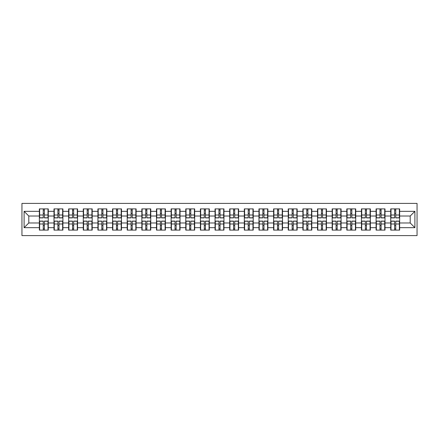 <?xml version="1.0" encoding="UTF-8"?>
<svg xmlns="http://www.w3.org/2000/svg" width="439" height="439" viewBox="0 0 439 439"><rect width="100%" height="100%" fill="white"/><g stroke="black" fill="none" stroke-linecap="round" stroke-linejoin="round"><path stroke-width="0.66" d="M21.95 235.595L417.05 235.595L417.05 203.405L21.95 203.405L21.95 235.595M399.644 225.459L399.358 225.459M391.006 225.459L390.726 225.459M390.726 213.541L391.006 213.541M399.358 213.541L399.644 213.541M399.644 212.322L399.358 212.322M391.006 212.322L390.726 212.322M390.726 226.678L391.006 226.678M399.358 226.678L399.644 226.678M385.003 225.459L384.718 225.459M376.366 225.459L376.086 225.459M376.086 213.541L376.366 213.541M384.718 213.541L385.003 213.541M385.003 212.322L384.718 212.322M376.366 212.322L376.086 212.322M376.086 226.678L376.366 226.678M384.718 226.678L385.003 226.678M370.362 225.459L370.077 225.459M361.725 225.459L361.445 225.459M361.445 213.541L361.725 213.541M370.077 213.541L370.362 213.541M370.362 212.322L370.077 212.322M361.725 212.322L361.445 212.322M361.445 226.678L361.725 226.678M370.077 226.678L370.362 226.678M355.722 225.459L355.436 225.459M347.084 225.459L346.805 225.459M346.805 213.541L347.084 213.541M355.436 213.541L355.722 213.541M355.722 212.322L355.436 212.322M347.084 212.322L346.805 212.322M346.805 226.678L347.084 226.678M355.436 226.678L355.722 226.678M341.081 225.459L340.801 225.459M332.444 225.459L332.164 225.459M332.164 213.541L332.444 213.541M340.801 213.541L341.081 213.541M341.081 212.322L340.801 212.322M332.444 212.322L332.164 212.322M332.164 226.678L332.444 226.678M340.801 226.678L341.081 226.678M326.44 225.459L326.161 225.459M317.803 225.459L317.523 225.459M317.523 213.541L317.803 213.541M326.161 213.541L326.44 213.541M326.44 212.322L326.161 212.322M317.803 212.322L317.523 212.322M317.523 226.678L317.803 226.678M326.161 226.678L326.44 226.678M311.8 225.459L311.52 225.459M303.168 225.459L302.883 225.459M302.883 213.541L303.168 213.541M311.52 213.541L311.8 213.541M311.8 212.322L311.52 212.322M303.168 212.322L302.883 212.322M302.883 226.678L303.168 226.678M311.52 226.678L311.8 226.678M297.159 225.459L296.879 225.459M288.527 225.459L288.242 225.459M288.242 213.541L288.527 213.541M296.879 213.541L297.159 213.541M297.159 212.322L296.879 212.322M288.527 212.322L288.242 212.322M288.242 226.678L288.527 226.678M296.879 226.678L297.159 226.678M282.518 225.459L282.239 225.459M273.887 225.459L273.601 225.459M273.601 213.541L273.887 213.541M282.239 213.541L282.518 213.541M282.518 212.322L282.239 212.322M273.887 212.322L273.601 212.322M273.601 226.678L273.887 226.678M282.239 226.678L282.518 226.678M267.878 225.459L267.598 225.459M259.246 225.459L258.961 225.459M258.961 213.541L259.246 213.541M267.598 213.541L267.878 213.541M267.878 212.322L267.598 212.322M259.246 212.322L258.961 212.322M258.961 226.678L259.246 226.678M267.598 226.678L267.878 226.678M253.237 225.459L252.957 225.459M244.605 225.459L244.325 225.459M244.325 213.541L244.605 213.541M252.957 213.541L253.237 213.541M253.237 212.322L252.957 212.322M244.605 212.322L244.325 212.322M244.325 226.678L244.605 226.678M252.957 226.678L253.237 226.678M238.596 225.459L238.317 225.459M229.965 225.459L229.685 225.459M229.685 213.541L229.965 213.541M238.317 213.541L238.596 213.541M238.596 212.322L238.317 212.322M229.965 212.322L229.685 212.322M229.685 226.678L229.965 226.678M238.317 226.678L238.596 226.678M223.956 225.459L223.676 225.459M215.324 225.459L215.044 225.459M215.044 213.541L215.324 213.541M223.676 213.541L223.956 213.541M223.956 212.322L223.676 212.322M215.324 212.322L215.044 212.322M215.044 226.678L215.324 226.678M223.676 226.678L223.956 226.678M209.315 225.459L209.035 225.459M200.683 225.459L200.403 225.459M200.403 213.541L200.683 213.541M209.035 213.541L209.315 213.541M209.315 212.322L209.035 212.322M200.683 212.322L200.403 212.322M200.403 226.678L200.683 226.678M209.035 226.678L209.315 226.678M194.675 225.459L194.395 225.459M186.043 225.459L185.763 225.459M185.763 213.541L186.043 213.541M194.395 213.541L194.675 213.541M194.675 212.322L194.395 212.322M186.043 212.322L185.763 212.322M185.763 226.678L186.043 226.678M194.395 226.678L194.675 226.678M180.039 225.459L179.754 225.459M171.402 225.459L171.122 225.459M171.122 213.541L171.402 213.541M179.754 213.541L180.039 213.541M180.039 212.322L179.754 212.322M171.402 212.322L171.122 212.322M171.122 226.678L171.402 226.678M179.754 226.678L180.039 226.678M165.399 225.459L165.113 225.459M156.761 225.459L156.482 225.459M156.482 213.541L156.761 213.541M165.113 213.541L165.399 213.541M165.399 212.322L165.113 212.322M156.761 212.322L156.482 212.322M156.482 226.678L156.761 226.678M165.113 226.678L165.399 226.678M150.758 225.459L150.473 225.459M142.121 225.459L141.841 225.459M141.841 213.541L142.121 213.541M150.473 213.541L150.758 213.541M150.758 212.322L150.473 212.322M142.121 212.322L141.841 212.322M141.841 226.678L142.121 226.678M150.473 226.678L150.758 226.678M136.117 225.459L135.832 225.459M127.48 225.459L127.2 225.459M127.2 213.541L127.48 213.541M135.832 213.541L136.117 213.541M136.117 212.322L135.832 212.322M127.48 212.322L127.2 212.322M127.2 226.678L127.48 226.678M135.832 226.678L136.117 226.678M121.477 225.459L121.197 225.459M112.839 225.459L112.56 225.459M112.56 213.541L112.839 213.541M121.197 213.541L121.477 213.541M121.477 212.322L121.197 212.322M112.839 212.322L112.56 212.322M112.56 226.678L112.839 226.678M121.197 226.678L121.477 226.678M106.836 225.459L106.556 225.459M98.199 225.459L97.919 225.459M97.919 213.541L98.199 213.541M106.556 213.541L106.836 213.541M106.836 212.322L106.556 212.322M98.199 212.322L97.919 212.322M97.919 226.678L98.199 226.678M106.556 226.678L106.836 226.678M92.195 225.459L91.916 225.459M83.564 225.459L83.278 225.459M83.278 213.541L83.564 213.541M91.916 213.541L92.195 213.541M92.195 212.322L91.916 212.322M83.564 212.322L83.278 212.322M83.278 226.678L83.564 226.678M91.916 226.678L92.195 226.678M77.555 225.459L77.275 225.459M68.923 225.459L68.638 225.459M68.638 213.541L68.923 213.541M77.275 213.541L77.555 213.541M77.555 212.322L77.275 212.322M68.923 212.322L68.638 212.322M68.638 226.678L68.923 226.678M77.275 226.678L77.555 226.678M62.914 225.459L62.634 225.459M54.282 225.459L53.997 225.459M53.997 213.541L54.282 213.541M62.634 213.541L62.914 213.541M62.914 212.322L62.634 212.322M54.282 212.322L53.997 212.322M53.997 226.678L54.282 226.678M62.634 226.678L62.914 226.678M410.202 222.974L410.202 216.026L399.644 216.026L399.644 222.974L410.202 222.974L414.893 227.665L414.893 211.335L399.644 211.335L399.644 208.893L390.726 208.893L390.726 216.026L385.003 216.026L385.003 222.974L390.726 222.974L390.726 216.026M414.893 227.665L399.644 227.665L399.644 230.107L390.726 230.107L390.726 227.665L385.003 227.665L385.003 230.107L376.086 230.107L376.086 227.665L370.362 227.665L370.362 230.107L361.445 230.107L361.445 227.665L355.722 227.665L355.722 230.107L346.805 230.107L346.805 227.665L341.081 227.665L341.081 230.107L332.164 230.107L332.164 227.665L326.44 227.665L326.44 230.107L317.523 230.107L317.523 227.665L311.8 227.665L311.8 230.107L302.883 230.107L302.883 227.665L297.159 227.665L297.159 230.107L288.242 230.107L288.242 227.665L282.518 227.665L282.518 230.107L273.601 230.107L273.601 227.665L267.878 227.665L267.878 230.107L258.961 230.107L258.961 227.665L253.237 227.665L253.237 230.107L244.325 230.107L244.325 227.665L238.596 227.665L238.596 230.107L229.685 230.107L229.685 227.665L223.956 227.665L223.956 230.107L215.044 230.107L215.044 227.665L209.315 227.665L209.315 230.107L200.403 230.107L200.403 227.665L194.675 227.665L194.675 230.107L185.763 230.107L185.763 227.665L180.039 227.665L180.039 230.107L171.122 230.107L171.122 227.665L165.399 227.665L165.399 230.107L156.482 230.107L156.482 227.665L150.758 227.665L150.758 230.107L141.841 230.107L141.841 227.665L136.117 227.665L136.117 230.107L127.2 230.107L127.2 227.665L121.477 227.665L121.477 230.107L112.56 230.107L112.56 227.665L106.836 227.665L106.836 230.107L97.919 230.107L97.919 227.665L92.195 227.665L92.195 230.107L83.278 230.107L83.278 227.665L77.555 227.665L77.555 230.107L68.638 230.107L68.638 227.665L62.914 227.665L62.914 230.107L53.997 230.107L53.997 227.665L48.274 227.665L48.274 230.107L39.356 230.107L39.356 227.665L24.107 227.665L24.107 211.335L39.356 211.335L39.356 216.026L28.798 216.026L28.798 222.974L39.356 222.974L39.356 216.026M390.726 211.335L385.003 211.335L385.003 208.893L376.086 208.893L376.086 211.335L370.362 211.335L370.362 208.893L361.445 208.893L361.445 211.335L355.722 211.335L355.722 208.893L346.805 208.893L346.805 211.335L341.081 211.335L341.081 208.893L332.164 208.893L332.164 211.335L326.44 211.335L326.44 208.893L317.523 208.893L317.523 211.335L311.8 211.335L311.8 208.893L302.883 208.893L302.883 211.335L297.159 211.335L297.159 208.893L288.242 208.893L288.242 211.335L282.518 211.335L282.518 208.893L273.601 208.893L273.601 211.335L267.878 211.335L267.878 208.893L258.961 208.893L258.961 211.335L253.237 211.335L253.237 208.893L244.325 208.893L244.325 211.335L238.596 211.335L238.596 208.893L229.685 208.893L229.685 211.335L223.956 211.335L223.956 208.893L215.044 208.893L215.044 211.335L209.315 211.335L209.315 208.893L200.403 208.893L200.403 211.335L194.675 211.335L194.675 208.893L185.763 208.893L185.763 211.335L180.039 211.335L180.039 208.893L171.122 208.893L171.122 211.335L165.399 211.335L165.399 208.893L156.482 208.893L156.482 211.335L150.758 211.335L150.758 208.893L141.841 208.893L141.841 211.335L136.117 211.335L136.117 208.893L127.2 208.893L127.2 211.335L121.477 211.335L121.477 208.893L112.56 208.893L112.56 211.335L106.836 211.335L106.836 208.893L97.919 208.893L97.919 211.335L92.195 211.335L92.195 208.893L83.278 208.893L83.278 211.335L77.555 211.335L77.555 208.893L68.638 208.893L68.638 211.335L62.914 211.335L62.914 208.893L53.997 208.893L53.997 211.335L48.274 211.335L48.274 208.893L39.356 208.893L39.356 211.335M390.726 222.974L390.726 227.665M385.003 222.974L385.003 227.665M385.003 211.335L385.003 216.026M370.362 222.974L376.086 222.974L376.086 216.026L370.362 216.026L370.362 227.665M376.086 222.974L376.086 227.665M376.086 211.335L376.086 216.026M370.362 211.335L370.362 216.026M355.722 222.974L361.445 222.974L361.445 216.026L355.722 216.026L355.722 227.665M361.445 222.974L361.445 227.665M361.445 211.335L361.445 216.026M355.722 211.335L355.722 216.026M341.081 222.974L346.805 222.974L346.805 216.026L341.081 216.026L341.081 227.665M346.805 222.974L346.805 227.665M346.805 211.335L346.805 216.026M341.081 211.335L341.081 216.026M326.44 222.974L332.164 222.974L332.164 216.026L326.44 216.026L326.44 227.665M332.164 222.974L332.164 227.665M332.164 211.335L332.164 216.026M326.44 211.335L326.44 216.026M311.8 222.974L317.523 222.974L317.523 216.026L311.8 216.026L311.8 227.665M317.523 222.974L317.523 227.665M317.523 211.335L317.523 216.026M311.8 211.335L311.8 216.026M297.159 222.974L302.883 222.974L302.883 216.026L297.159 216.026L297.159 227.665M302.883 222.974L302.883 227.665M302.883 211.335L302.883 216.026M297.159 211.335L297.159 216.026M282.518 222.974L288.242 222.974L288.242 216.026L282.518 216.026L282.518 227.665M288.242 222.974L288.242 227.665M288.242 211.335L288.242 216.026M282.518 211.335L282.518 216.026M267.878 222.974L273.601 222.974L273.601 216.026L267.878 216.026L267.878 227.665M273.601 222.974L273.601 227.665M273.601 211.335L273.601 216.026M267.878 211.335L267.878 216.026M253.237 222.974L258.961 222.974L258.961 216.026L253.237 216.026L253.237 227.665M258.961 222.974L258.961 227.665M258.961 211.335L258.961 216.026M253.237 211.335L253.237 216.026M238.596 222.974L244.325 222.974L244.325 216.026L238.596 216.026L238.596 227.665M244.325 222.974L244.325 227.665M244.325 211.335L244.325 216.026M238.596 211.335L238.596 216.026M223.956 222.974L229.685 222.974L229.685 216.026L223.956 216.026L223.956 227.665M229.685 222.974L229.685 227.665M229.685 211.335L229.685 216.026M223.956 211.335L223.956 216.026M209.315 222.974L215.044 222.974L215.044 216.026L209.315 216.026L209.315 227.665M215.044 222.974L215.044 227.665M215.044 211.335L215.044 216.026M209.315 211.335L209.315 216.026M194.675 222.974L200.403 222.974L200.403 216.026L194.675 216.026L194.675 227.665M200.403 222.974L200.403 227.665M200.403 211.335L200.403 216.026M194.675 211.335L194.675 216.026M180.039 222.974L185.763 222.974L185.763 216.026L180.039 216.026L180.039 227.665M185.763 222.974L185.763 227.665M185.763 211.335L185.763 216.026M180.039 211.335L180.039 216.026M165.399 222.974L171.122 222.974L171.122 216.026L165.399 216.026L165.399 227.665M171.122 222.974L171.122 227.665M171.122 211.335L171.122 216.026M165.399 211.335L165.399 216.026M150.758 222.974L156.482 222.974L156.482 216.026L150.758 216.026L150.758 227.665M156.482 222.974L156.482 227.665M156.482 211.335L156.482 216.026M150.758 211.335L150.758 216.026M136.117 222.974L141.841 222.974L141.841 216.026L136.117 216.026L136.117 227.665M141.841 222.974L141.841 227.665M141.841 211.335L141.841 216.026M136.117 211.335L136.117 216.026M121.477 222.974L127.2 222.974L127.2 216.026L121.477 216.026L121.477 227.665M127.2 222.974L127.2 227.665M127.2 211.335L127.2 216.026M121.477 211.335L121.477 216.026M106.836 222.974L112.56 222.974L112.56 216.026L106.836 216.026L106.836 227.665M112.56 222.974L112.56 227.665M112.56 211.335L112.56 216.026M106.836 211.335L106.836 216.026M92.195 222.974L97.919 222.974L97.919 216.026L92.195 216.026L92.195 227.665M97.919 222.974L97.919 227.665M97.919 211.335L97.919 216.026M92.195 211.335L92.195 216.026M77.555 222.974L83.278 222.974L83.278 216.026L77.555 216.026L77.555 227.665M83.278 222.974L83.278 227.665M83.278 211.335L83.278 216.026M77.555 211.335L77.555 216.026M62.914 222.974L68.638 222.974L68.638 216.026L62.914 216.026L62.914 227.665M68.638 222.974L68.638 227.665M68.638 211.335L68.638 216.026M62.914 211.335L62.914 216.026M48.274 222.974L53.997 222.974L53.997 216.026L48.274 216.026L48.274 227.665M53.997 222.974L53.997 227.665M53.997 211.335L53.997 216.026M48.274 211.335L48.274 216.026M48.274 225.459L47.994 225.459M39.642 225.459L39.356 225.459M39.356 213.541L39.642 213.541M47.994 213.541L48.274 213.541M48.274 212.322L47.994 212.322M39.642 212.322L39.356 212.322M39.356 226.678L39.642 226.678M47.994 226.678L48.274 226.678M39.356 222.974L39.356 227.665M28.798 222.974L24.107 227.665M24.107 211.335L28.798 216.026M399.644 222.974L399.644 227.665M399.644 211.335L399.644 216.026M414.893 211.335L410.202 216.026M47.994 208.893L47.994 217.903L44.377 217.903L44.377 208.893M43.252 208.893L43.252 217.903L39.642 217.903L39.642 208.893M43.252 210.116L44.377 210.116M44.377 213.59L43.252 213.59M39.642 230.107L39.642 221.097L43.252 221.097L43.252 230.107M44.377 230.107L44.377 221.097L47.994 221.097L47.994 230.107M44.377 228.884L43.252 228.884M43.252 225.41L44.377 225.41M62.634 208.893L62.634 217.903L59.018 217.903L59.018 208.893M57.893 208.893L57.893 217.903L54.282 217.903L54.282 208.893M57.893 210.116L59.018 210.116M59.018 213.59L57.893 213.59M77.275 208.893L77.275 217.903L73.659 217.903L73.659 208.893M72.534 208.893L72.534 217.903L68.923 217.903L68.923 208.893M72.534 210.116L73.659 210.116M73.659 213.59L72.534 213.59M91.916 208.893L91.916 217.903L88.299 217.903L88.299 208.893M87.174 208.893L87.174 217.903L83.564 217.903L83.564 208.893M87.174 210.116L88.299 210.116M88.299 213.59L87.174 213.59M106.556 208.893L106.556 217.903L102.94 217.903L102.94 208.893M101.815 208.893L101.815 217.903L98.199 217.903L98.199 208.893M101.815 210.116L102.94 210.116M102.94 213.59L101.815 213.59M121.197 208.893L121.197 217.903L117.581 217.903L117.581 208.893M116.456 208.893L116.456 217.903L112.839 217.903L112.839 208.893M116.456 210.116L117.581 210.116M117.581 213.59L116.456 213.59M54.282 230.107L54.282 221.097L57.893 221.097L57.893 230.107M59.018 230.107L59.018 221.097L62.634 221.097L62.634 230.107M59.018 228.884L57.893 228.884M57.893 225.41L59.018 225.41M68.923 230.107L68.923 221.097L72.534 221.097L72.534 230.107M73.659 230.107L73.659 221.097L77.275 221.097L77.275 230.107M73.659 228.884L72.534 228.884M72.534 225.41L73.659 225.41M83.564 230.107L83.564 221.097L87.174 221.097L87.174 230.107M88.299 230.107L88.299 221.097L91.916 221.097L91.916 230.107M88.299 228.884L87.174 228.884M87.174 225.41L88.299 225.41M98.199 230.107L98.199 221.097L101.815 221.097L101.815 230.107M102.94 230.107L102.94 221.097L106.556 221.097L106.556 230.107M102.94 228.884L101.815 228.884M101.815 225.41L102.94 225.41M112.839 230.107L112.839 221.097L116.456 221.097L116.456 230.107M117.581 230.107L117.581 221.097L121.197 221.097L121.197 230.107M117.581 228.884L116.456 228.884M116.456 225.41L117.581 225.41M135.832 208.893L135.832 217.903L132.221 217.903L132.221 208.893M131.096 208.893L131.096 217.903L127.48 217.903L127.48 208.893M131.096 210.116L132.221 210.116M132.221 213.59L131.096 213.59M127.48 230.107L127.48 221.097L131.096 221.097L131.096 230.107M132.221 230.107L132.221 221.097L135.832 221.097L135.832 230.107M132.221 228.884L131.096 228.884M131.096 225.41L132.221 225.41M150.473 208.893L150.473 217.903L146.862 217.903L146.862 208.893M145.737 208.893L145.737 217.903L142.121 217.903L142.121 208.893M145.737 210.116L146.862 210.116M146.862 213.59L145.737 213.59M142.121 230.107L142.121 221.097L145.737 221.097L145.737 230.107M146.862 230.107L146.862 221.097L150.473 221.097L150.473 230.107M146.862 228.884L145.737 228.884M145.737 225.41L146.862 225.41M165.113 208.893L165.113 217.903L161.503 217.903L161.503 208.893M160.378 208.893L160.378 217.903L156.761 217.903L156.761 208.893M160.378 210.116L161.503 210.116M161.503 213.59L160.378 213.59M156.761 230.107L156.761 221.097L160.378 221.097L160.378 230.107M161.503 230.107L161.503 221.097L165.113 221.097L165.113 230.107M161.503 228.884L160.378 228.884M160.378 225.41L161.503 225.41M179.754 208.893L179.754 217.903L176.143 217.903L176.143 208.893M175.018 208.893L175.018 217.903L171.402 217.903L171.402 208.893M175.018 210.116L176.143 210.116M176.143 213.59L175.018 213.59M171.402 230.107L171.402 221.097L175.018 221.097L175.018 230.107M176.143 230.107L176.143 221.097L179.754 221.097L179.754 230.107M176.143 228.884L175.018 228.884M175.018 225.41L176.143 225.41M194.395 208.893L194.395 217.903L190.784 217.903L190.784 208.893M189.659 208.893L189.659 217.903L186.043 217.903L186.043 208.893M189.659 210.116L190.784 210.116M190.784 213.59L189.659 213.59M186.043 230.107L186.043 221.097L189.659 221.097L189.659 230.107M190.784 230.107L190.784 221.097L194.395 221.097L194.395 230.107M190.784 228.884L189.659 228.884M189.659 225.41L190.784 225.41M209.035 208.893L209.035 217.903L205.425 217.903L205.425 208.893M204.294 208.893L204.294 217.903L200.683 217.903L200.683 208.893M204.294 210.116L205.425 210.116M205.425 213.59L204.294 213.59M200.683 230.107L200.683 221.097L204.294 221.097L204.294 230.107M205.425 230.107L205.425 221.097L209.035 221.097L209.035 230.107M205.425 228.884L204.294 228.884M204.294 225.41L205.425 225.41M223.676 208.893L223.676 217.903L220.065 217.903L220.065 208.893M218.935 208.893L218.935 217.903L215.324 217.903L215.324 208.893M218.935 210.116L220.065 210.116M220.065 213.59L218.935 213.59M215.324 230.107L215.324 221.097L218.935 221.097L218.935 230.107M220.065 230.107L220.065 221.097L223.676 221.097L223.676 230.107M220.065 228.884L218.935 228.884M218.935 225.41L220.065 225.41M238.317 208.893L238.317 217.903L234.706 217.903L234.706 208.893M233.575 208.893L233.575 217.903L229.965 217.903L229.965 208.893M233.575 210.116L234.706 210.116M234.706 213.59L233.575 213.59M229.965 230.107L229.965 221.097L233.575 221.097L233.575 230.107M234.706 230.107L234.706 221.097L238.317 221.097L238.317 230.107M234.706 228.884L233.575 228.884M233.575 225.41L234.706 225.41M252.957 208.893L252.957 217.903L249.341 217.903L249.341 208.893M248.216 208.893L248.216 217.903L244.605 217.903L244.605 208.893M248.216 210.116L249.341 210.116M249.341 213.59L248.216 213.59M244.605 230.107L244.605 221.097L248.216 221.097L248.216 230.107M249.341 230.107L249.341 221.097L252.957 221.097L252.957 230.107M249.341 228.884L248.216 228.884M248.216 225.41L249.341 225.41M267.598 208.893L267.598 217.903L263.982 217.903L263.982 208.893M262.857 208.893L262.857 217.903L259.246 217.903L259.246 208.893M262.857 210.116L263.982 210.116M263.982 213.59L262.857 213.59M259.246 230.107L259.246 221.097L262.857 221.097L262.857 230.107M263.982 230.107L263.982 221.097L267.598 221.097L267.598 230.107M263.982 228.884L262.857 228.884M262.857 225.41L263.982 225.41M282.239 208.893L282.239 217.903L278.622 217.903L278.622 208.893M277.497 208.893L277.497 217.903L273.887 217.903L273.887 208.893M277.497 210.116L278.622 210.116M278.622 213.59L277.497 213.59M273.887 230.107L273.887 221.097L277.497 221.097L277.497 230.107M278.622 230.107L278.622 221.097L282.239 221.097L282.239 230.107M278.622 228.884L277.497 228.884M277.497 225.41L278.622 225.41M296.879 208.893L296.879 217.903L293.263 217.903L293.263 208.893M292.138 208.893L292.138 217.903L288.527 217.903L288.527 208.893M292.138 210.116L293.263 210.116M293.263 213.59L292.138 213.59M288.527 230.107L288.527 221.097L292.138 221.097L292.138 230.107M293.263 230.107L293.263 221.097L296.879 221.097L296.879 230.107M293.263 228.884L292.138 228.884M292.138 225.41L293.263 225.41M311.52 208.893L311.52 217.903L307.904 217.903L307.904 208.893M306.779 208.893L306.779 217.903L303.168 217.903L303.168 208.893M306.779 210.116L307.904 210.116M307.904 213.59L306.779 213.59M303.168 230.107L303.168 221.097L306.779 221.097L306.779 230.107M307.904 230.107L307.904 221.097L311.52 221.097L311.52 230.107M307.904 228.884L306.779 228.884M306.779 225.41L307.904 225.41M326.161 208.893L326.161 217.903L322.544 217.903L322.544 208.893M321.419 208.893L321.419 217.903L317.803 217.903L317.803 208.893M321.419 210.116L322.544 210.116M322.544 213.59L321.419 213.59M317.803 230.107L317.803 221.097L321.419 221.097L321.419 230.107M322.544 230.107L322.544 221.097L326.161 221.097L326.161 230.107M322.544 228.884L321.419 228.884M321.419 225.41L322.544 225.41M340.801 208.893L340.801 217.903L337.185 217.903L337.185 208.893M336.06 208.893L336.06 217.903L332.444 217.903L332.444 208.893M336.06 210.116L337.185 210.116M337.185 213.59L336.06 213.59M332.444 230.107L332.444 221.097L336.06 221.097L336.06 230.107M337.185 230.107L337.185 221.097L340.801 221.097L340.801 230.107M337.185 228.884L336.06 228.884M336.06 225.41L337.185 225.41M355.436 208.893L355.436 217.903L351.826 217.903L351.826 208.893M350.701 208.893L350.701 217.903L347.084 217.903L347.084 208.893M350.701 210.116L351.826 210.116M351.826 213.59L350.701 213.59M347.084 230.107L347.084 221.097L350.701 221.097L350.701 230.107M351.826 230.107L351.826 221.097L355.436 221.097L355.436 230.107M351.826 228.884L350.701 228.884M350.701 225.41L351.826 225.41M370.077 208.893L370.077 217.903L366.466 217.903L366.466 208.893M365.341 208.893L365.341 217.903L361.725 217.903L361.725 208.893M365.341 210.116L366.466 210.116M366.466 213.59L365.341 213.59M361.725 230.107L361.725 221.097L365.341 221.097L365.341 230.107M366.466 230.107L366.466 221.097L370.077 221.097L370.077 230.107M366.466 228.884L365.341 228.884M365.341 225.41L366.466 225.41M384.718 208.893L384.718 217.903L381.107 217.903L381.107 208.893M379.982 208.893L379.982 217.903L376.366 217.903L376.366 208.893M379.982 210.116L381.107 210.116M381.107 213.59L379.982 213.59M376.366 230.107L376.366 221.097L379.982 221.097L379.982 230.107M381.107 230.107L381.107 221.097L384.718 221.097L384.718 230.107M381.107 228.884L379.982 228.884M379.982 225.41L381.107 225.41M399.358 208.893L399.358 217.903L395.748 217.903L395.748 208.893M394.623 208.893L394.623 217.903L391.006 217.903L391.006 208.893M394.623 210.116L395.748 210.116M395.748 213.59L394.623 213.59M391.006 230.107L391.006 221.097L394.623 221.097L394.623 230.107M395.748 230.107L395.748 221.097L399.358 221.097L399.358 230.107M395.748 228.884L394.623 228.884M394.623 225.41L395.748 225.41M43.252 215.011L39.642 215.011M43.252 217.782L39.642 217.782M47.994 215.011L44.377 215.011M47.994 217.782L44.377 217.782M44.377 223.989L47.994 223.989M44.377 221.218L47.994 221.218M39.642 223.989L43.252 223.989M39.642 221.218L43.252 221.218M57.893 215.011L54.282 215.011M57.893 217.782L54.282 217.782M62.634 215.011L59.018 215.011M62.634 217.782L59.018 217.782M72.534 215.011L68.923 215.011M72.534 217.782L68.923 217.782M77.275 215.011L73.659 215.011M77.275 217.782L73.659 217.782M87.174 215.011L83.564 215.011M87.174 217.782L83.564 217.782M91.916 215.011L88.299 215.011M91.916 217.782L88.299 217.782M101.815 215.011L98.199 215.011M101.815 217.782L98.199 217.782M106.556 215.011L102.94 215.011M106.556 217.782L102.94 217.782M116.456 215.011L112.839 215.011M116.456 217.782L112.839 217.782M121.197 215.011L117.581 215.011M121.197 217.782L117.581 217.782M59.018 223.989L62.634 223.989M59.018 221.218L62.634 221.218M54.282 223.989L57.893 223.989M54.282 221.218L57.893 221.218M73.659 223.989L77.275 223.989M73.659 221.218L77.275 221.218M68.923 223.989L72.534 223.989M68.923 221.218L72.534 221.218M88.299 223.989L91.916 223.989M88.299 221.218L91.916 221.218M83.564 223.989L87.174 223.989M83.564 221.218L87.174 221.218M102.94 223.989L106.556 223.989M102.94 221.218L106.556 221.218M98.199 223.989L101.815 223.989M98.199 221.218L101.815 221.218M117.581 223.989L121.197 223.989M117.581 221.218L121.197 221.218M112.839 223.989L116.456 223.989M112.839 221.218L116.456 221.218M131.096 215.011L127.48 215.011M131.096 217.782L127.48 217.782M135.832 215.011L132.221 215.011M135.832 217.782L132.221 217.782M132.221 223.989L135.832 223.989M132.221 221.218L135.832 221.218M127.48 223.989L131.096 223.989M127.48 221.218L131.096 221.218M145.737 215.011L142.121 215.011M145.737 217.782L142.121 217.782M150.473 215.011L146.862 215.011M150.473 217.782L146.862 217.782M146.862 223.989L150.473 223.989M146.862 221.218L150.473 221.218M142.121 223.989L145.737 223.989M142.121 221.218L145.737 221.218M160.378 215.011L156.761 215.011M160.378 217.782L156.761 217.782M165.113 215.011L161.503 215.011M165.113 217.782L161.503 217.782M161.503 223.989L165.113 223.989M161.503 221.218L165.113 221.218M156.761 223.989L160.378 223.989M156.761 221.218L160.378 221.218M175.018 215.011L171.402 215.011M175.018 217.782L171.402 217.782M179.754 215.011L176.143 215.011M179.754 217.782L176.143 217.782M176.143 223.989L179.754 223.989M176.143 221.218L179.754 221.218M171.402 223.989L175.018 223.989M171.402 221.218L175.018 221.218M189.659 215.011L186.043 215.011M189.659 217.782L186.043 217.782M194.395 215.011L190.784 215.011M194.395 217.782L190.784 217.782M190.784 223.989L194.395 223.989M190.784 221.218L194.395 221.218M186.043 223.989L189.659 223.989M186.043 221.218L189.659 221.218M204.294 215.011L200.683 215.011M204.294 217.782L200.683 217.782M209.035 215.011L205.425 215.011M209.035 217.782L205.425 217.782M205.425 223.989L209.035 223.989M205.425 221.218L209.035 221.218M200.683 223.989L204.294 223.989M200.683 221.218L204.294 221.218M218.935 215.011L215.324 215.011M218.935 217.782L215.324 217.782M223.676 215.011L220.065 215.011M223.676 217.782L220.065 217.782M220.065 223.989L223.676 223.989M220.065 221.218L223.676 221.218M215.324 223.989L218.935 223.989M215.324 221.218L218.935 221.218M233.575 215.011L229.965 215.011M233.575 217.782L229.965 217.782M238.317 215.011L234.706 215.011M238.317 217.782L234.706 217.782M234.706 223.989L238.317 223.989M234.706 221.218L238.317 221.218M229.965 223.989L233.575 223.989M229.965 221.218L233.575 221.218M248.216 215.011L244.605 215.011M248.216 217.782L244.605 217.782M252.957 215.011L249.341 215.011M252.957 217.782L249.341 217.782M249.341 223.989L252.957 223.989M249.341 221.218L252.957 221.218M244.605 223.989L248.216 223.989M244.605 221.218L248.216 221.218M262.857 215.011L259.246 215.011M262.857 217.782L259.246 217.782M267.598 215.011L263.982 215.011M267.598 217.782L263.982 217.782M263.982 223.989L267.598 223.989M263.982 221.218L267.598 221.218M259.246 223.989L262.857 223.989M259.246 221.218L262.857 221.218M277.497 215.011L273.887 215.011M277.497 217.782L273.887 217.782M282.239 215.011L278.622 215.011M282.239 217.782L278.622 217.782M278.622 223.989L282.239 223.989M278.622 221.218L282.239 221.218M273.887 223.989L277.497 223.989M273.887 221.218L277.497 221.218M292.138 215.011L288.527 215.011M292.138 217.782L288.527 217.782M296.879 215.011L293.263 215.011M296.879 217.782L293.263 217.782M293.263 223.989L296.879 223.989M293.263 221.218L296.879 221.218M288.527 223.989L292.138 223.989M288.527 221.218L292.138 221.218M306.779 215.011L303.168 215.011M306.779 217.782L303.168 217.782M311.52 215.011L307.904 215.011M311.52 217.782L307.904 217.782M307.904 223.989L311.52 223.989M307.904 221.218L311.52 221.218M303.168 223.989L306.779 223.989M303.168 221.218L306.779 221.218M321.419 215.011L317.803 215.011M321.419 217.782L317.803 217.782M326.161 215.011L322.544 215.011M326.161 217.782L322.544 217.782M322.544 223.989L326.161 223.989M322.544 221.218L326.161 221.218M317.803 223.989L321.419 223.989M317.803 221.218L321.419 221.218M336.06 215.011L332.444 215.011M336.06 217.782L332.444 217.782M340.801 215.011L337.185 215.011M340.801 217.782L337.185 217.782M337.185 223.989L340.801 223.989M337.185 221.218L340.801 221.218M332.444 223.989L336.06 223.989M332.444 221.218L336.06 221.218M350.701 215.011L347.084 215.011M350.701 217.782L347.084 217.782M355.436 215.011L351.826 215.011M355.436 217.782L351.826 217.782M351.826 223.989L355.436 223.989M351.826 221.218L355.436 221.218M347.084 223.989L350.701 223.989M347.084 221.218L350.701 221.218M365.341 215.011L361.725 215.011M365.341 217.782L361.725 217.782M370.077 215.011L366.466 215.011M370.077 217.782L366.466 217.782M366.466 223.989L370.077 223.989M366.466 221.218L370.077 221.218M361.725 223.989L365.341 223.989M361.725 221.218L365.341 221.218M379.982 215.011L376.366 215.011M379.982 217.782L376.366 217.782M384.718 215.011L381.107 215.011M384.718 217.782L381.107 217.782M381.107 223.989L384.718 223.989M381.107 221.218L384.718 221.218M376.366 223.989L379.982 223.989M376.366 221.218L379.982 221.218M394.623 215.011L391.006 215.011M394.623 217.782L391.006 217.782M399.358 215.011L395.748 215.011M399.358 217.782L395.748 217.782M395.748 223.989L399.358 223.989M395.748 221.218L399.358 221.218M391.006 223.989L394.623 223.989M391.006 221.218L394.623 221.218"/></g></svg>
